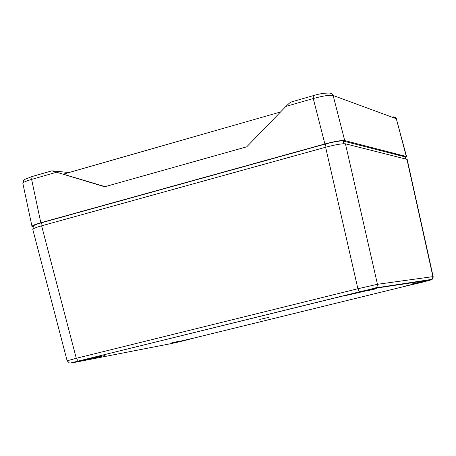 <?xml version="1.0" encoding="UTF-8"?>
<svg xmlns="http://www.w3.org/2000/svg" width="456" height="456" viewBox="0 0 456 456"><rect width="100%" height="100%" fill="white"/><g stroke="black" fill="none" stroke-linecap="round" stroke-linejoin="round"><path stroke-width="0.68" d="M313.164 95.669L291.321 101.956C290.386 102.241 288.597 103.717 285.94 106.396L246.724 146.821L104.669 186.766L51.921 170.823L69.033 172.528M280.52 111.982L63.259 174.181L105.125 186.641M33.698 226.763L31.983 226.375C32.319 225.52 35.266 224.312 40.823 222.756L324.883 143.953C334.715 141.371 341.322 140.237 344.702 140.562L406.319 156.505L406.587 156.682L405.373 157.594M406.587 156.682L396.321 118.737L406.319 156.505M344.702 140.562L333.142 95.486C329.773 94.819 323.15 95.834 313.266 98.547L285.94 106.396M56.219 172.345L31.612 179.413C25.713 181.152 22.794 182.474 22.857 183.375L31.983 226.375M357.259 292.393C375.624 287.861 382.082 286.915 363.911 291.373L346.492 295.357L357.259 292.393M80.644 360.519L98.958 356.307L91.764 358.37C76.009 362.263 64.039 364.6 80.644 360.519M171.667 342.912L179.721 341.082L171.667 342.912M411.323 284.122L418.83 282.418L411.323 284.122M95.56 357.635L105.091 355.486L95.56 357.635M366.179 291.025L374.98 289.047L366.179 291.025M178.672 341.561L193.669 338.09L186.652 340.016C172.966 343.379 164.348 345.067 178.672 341.561M415.445 283.495C432.516 279.454 434.078 279.214 420.141 282.777L405.806 286.077L415.445 283.495M259.738 319.405L268.846 317.376L259.738 319.405M171.844 343.476L430.88 279.961L375.054 288.272L359.408 291.846L78.272 361.089L72.025 362.89L171.844 343.476M67.146 360.799L76.283 358.296L78.272 361.089M359.408 291.846L357.88 288.745L377.46 284.299L377.026 286.835L375.054 288.272M430.88 279.961L431.689 279.613L433.143 276.644M41.627 225.823C36.058 227.379 33.111 228.581 32.781 229.419L67.14 360.793L69.363 362.953C72.282 362.771 67.408 363.734 78.175 361.101L376.012 287.861L432.202 279.306L433.052 278.109L433.143 276.632L407.185 159.395L345.443 143.817C342.068 143.515 335.462 144.655 325.63 147.237L41.627 225.823L76.283 358.296L357.88 288.745L325.63 147.237M34.057 228.399L33.539 226.022C33.664 225.327 36.32 224.244 41.49 222.767L325.293 144.05C334.168 141.713 340.113 140.693 343.123 141.001L404.985 156.864L405.72 158.916M376.764 288.215L374.872 288.665M51.836 170.852L32.171 176.506L31.612 179.413L40.823 222.756M324.883 143.953L313.266 98.547L313.295 95.635C319.268 93.742 324.872 92.899 330.098 93.092L332.019 93.754L333.142 95.486L396.321 118.737L393.756 116.73M406.923 159.218L432.921 276.632L377.46 284.299L345.443 143.817M41.49 222.767L42.157 225.674M405.509 158.865L404.985 156.864M343.83 143.72L343.123 141.001M326.023 147.128L325.293 144.05M395.329 117.255L396.595 118.948M31.948 176.569C19.927 181.243 24.767 179.168 22.851 183.289M346.885 295.089L363.882 291.373L374.319 288.466M73.148 362.463L91.719 358.376L99.294 356.244M171.599 343.374L193.749 338.073M406.176 285.878L429.438 280.252M268.561 317.365L268.846 317.376"/></g></svg>
